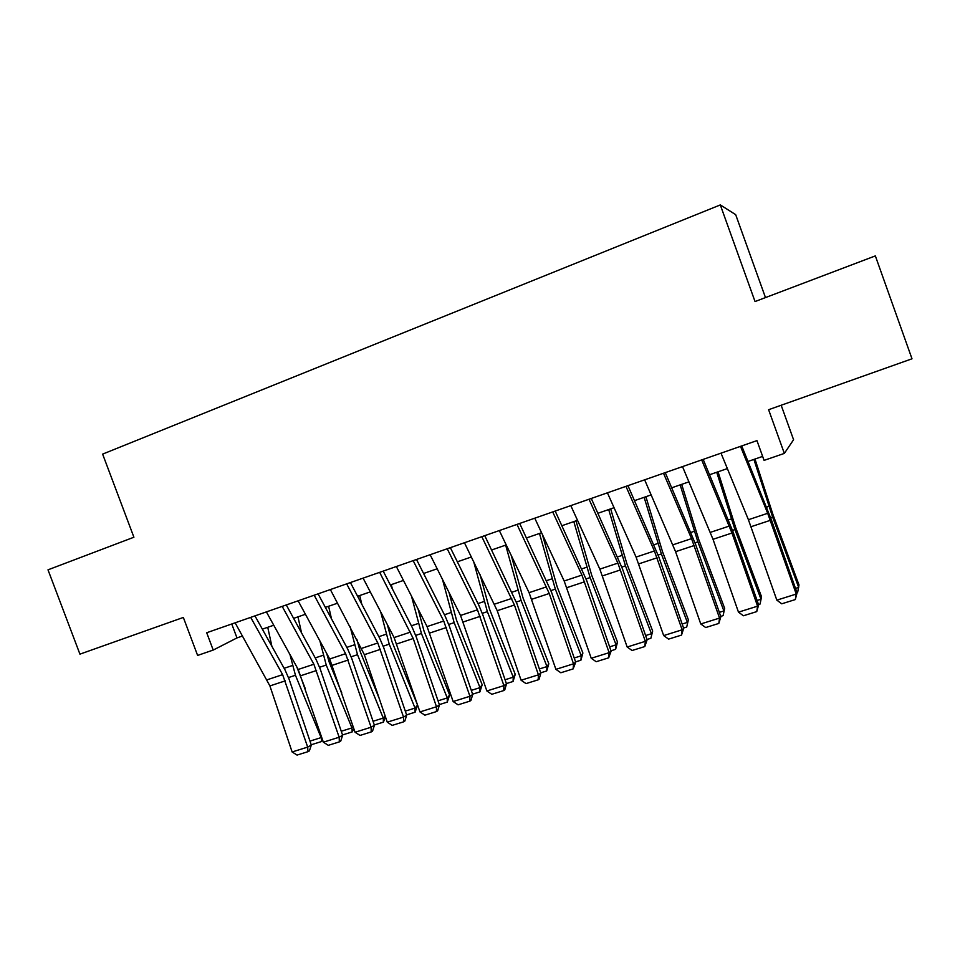 <?xml version="1.0" encoding="UTF-8"?>
<svg xmlns="http://www.w3.org/2000/svg" width="960" height="960" viewBox="0 0 960 960"><rect width="100%" height="100%" fill="white"/><g stroke="black" fill="none" stroke-linecap="round" stroke-linejoin="round"><path stroke-width="1.44" d="M765.48 297.588L735.684 214.656L720.312 204.924L102.624 454.116L133.908 537.228L48 569.832L79.932 654.144L183.336 617.448L197.616 655.44L213.216 650.064L236.976 637.92L242.544 635.988M781.164 405.24L793.572 439.74L784.344 453.408L764.076 460.38L756.948 440.616L206.7 632.736L213.216 650.064M720.312 204.924L755.04 301.548L875.352 255.9L912 358.8L768.612 409.704L784.344 453.408M262.344 629.16L273.744 625.224M293.616 618.36L305.424 614.28M325.356 607.392L337.596 603.168M357.6 596.268L370.272 591.888M390.336 584.964L403.464 580.428M423.588 573.48L437.172 568.788M457.356 561.816L471.42 556.956M491.664 549.972L506.22 544.944M526.536 537.936L541.584 532.74M561.96 525.696L577.524 520.32M597.96 513.264L614.052 507.708M634.548 500.628L651.192 494.88M671.748 487.788L688.956 481.848M709.572 474.732L727.356 468.588M748.032 461.448L762.648 456.396M231.756 623.988L236.976 637.92M740.496 446.364L767.688 513.3L796.248 594.06L797.064 592.848L771.324 519.6L741.732 445.932M721.008 453.168L748.416 519.708L776.832 600.144L796.248 594.06L795.312 599.568L781.752 603.804L776.832 600.144M797.064 592.848L795.312 599.568M795.504 588.408L798.696 587.4L772.644 517.092L753.9 459.42M796.932 592.488L797.676 592.248L798.996 584.94L773.124 515.064L754.98 459.048M701.676 459.924L731.964 533.028L757.584 606.168L758.64 604.884L733.188 532.224L703.176 459.396M682.512 466.608L713.016 539.304L738.48 612.156L757.584 606.168L756.756 611.604L743.412 615.768L738.48 612.156M758.64 604.884L756.756 611.604M663.504 473.244L691.548 538.62L719.544 618.084L720.852 616.728L695.688 544.644L665.256 472.632M644.652 479.832L675.576 551.688L700.764 623.964L719.544 618.084L718.824 623.436L705.696 627.54L700.764 623.964M720.852 616.728L718.824 623.436M625.956 486.36L654.408 550.968L682.14 629.796L683.676 628.38L658.776 556.86L627.96 485.652M607.416 492.828L636.072 557.076L663.672 635.592L682.14 629.796L681.516 635.088L668.604 639.12L663.672 635.592M683.676 628.38L681.516 635.088M589.032 499.248L617.88 563.124L645.336 641.328L647.1 639.84L622.476 568.872L591.288 498.468M570.792 505.62L599.832 569.124L627.168 647.028L645.336 641.328L644.808 646.548L632.1 650.508L627.168 647.028M647.1 639.84L644.808 646.548M757.104 600.48L760.992 599.256L734.952 529.584L716.724 472.26M760.092 604.032L761.532 596.736L760.092 604.032L758.52 604.524M718.044 471.804L735.66 527.496L761.532 596.736M719.328 612.36L723.888 610.932L697.872 541.872L680.136 484.884M723.108 615.624L724.668 608.352L723.108 615.624L720.732 616.38M681.684 484.356L698.808 539.724L724.668 608.352M682.164 624.048L687.384 622.404L661.38 553.968L644.136 497.316M686.712 627.036L688.38 619.788L686.712 627.036L683.556 628.032M645.9 496.716L662.544 551.76L688.38 619.788M645.612 635.544L651.456 633.708L625.464 565.872L608.7 509.556M650.88 638.268L652.668 631.032L650.88 638.268L646.98 639.492M610.68 508.872L626.844 563.604L652.668 631.032M552.708 511.932L581.928 575.088L609.132 652.668L611.112 651.132L586.74 580.704L555.192 511.068M534.768 518.196L564.168 580.992L591.24 658.272L609.132 652.668L608.688 657.816L596.184 661.716L591.24 658.272M611.112 651.132L608.688 657.816M609.636 646.86L616.08 644.832L590.124 577.584L573.816 521.604M615.624 649.332L616.08 644.832L617.508 642.108L615.624 649.332L610.992 650.784M576.012 520.848L591.708 575.268L617.508 642.108M516.984 524.4L549.252 593.496L573.504 663.828L575.688 662.232L551.58 592.344L519.684 523.464M499.332 530.568L529.08 592.668L555.9 669.348L573.504 663.828L573.144 668.904L560.832 672.756L555.9 669.348M575.688 662.232L573.144 668.904M574.224 657.996L581.268 655.788L555.336 589.116L539.484 533.46M580.908 660.216L581.268 655.788L582.888 653.016L580.908 660.216L575.568 661.884M542.34 534.36L557.124 586.74L582.888 653.016M481.824 536.676L514.44 605.016L538.428 674.82L540.816 673.164L516.972 603.792L484.752 535.656M464.448 542.748L497.232 610.704L521.1 680.244L538.428 674.82L538.164 679.824L526.044 683.604L521.1 680.244M540.816 673.164L539.124 679.152L538.164 679.824M539.376 668.952L546.984 666.564L521.076 600.468L505.668 545.136M546.72 670.932L546.984 666.564L548.808 663.744L546.72 670.932L540.708 672.816M511.248 555.444L523.068 598.044L548.808 663.744M447.228 548.76L477.468 609.828L503.916 685.632L506.496 683.916L482.892 615.072L478.872 605.34L450.36 547.668M430.128 554.724L460.536 615.456L486.864 690.972L503.916 685.632L503.724 690.576L491.808 694.296L486.864 690.972M506.496 683.916L504.768 689.88L503.724 690.576M505.068 679.752L513.24 677.184L487.356 611.652L473.628 561.48M513.06 681.48L513.24 677.184L515.244 674.316L513.06 681.48L506.388 683.58M480.096 574.668L489.528 609.168L515.244 674.316M413.172 560.652L443.736 621.048L469.932 696.276L472.704 694.512L449.352 626.184L445.32 616.536L416.52 559.488M396.348 566.52L427.068 626.592L453.144 701.532L469.932 696.276L469.824 701.16L458.088 704.82L453.144 701.532M472.704 694.512L470.94 700.44L469.824 701.16M471.3 690.372L480 687.636L454.152 622.656L442.476 579.372M479.916 691.872L480 687.636L482.184 684.732L479.916 691.872L472.596 694.176M449.004 592.428L456.504 620.136L482.184 684.732M379.656 572.352L413.232 638.508L436.476 706.752L439.44 704.94L416.316 637.116L412.284 627.552L383.196 571.116M363.096 578.136L394.104 637.56L419.952 711.924L436.476 706.752L436.452 711.576L424.896 715.176L419.952 711.924M439.44 704.94L437.64 710.832L436.452 711.576M392.34 588.852L391.308 584.628M438.036 700.824L447.252 697.932L421.44 633.492L411.468 596.088M447.264 702.108L447.252 697.932L449.628 694.992L447.264 702.108L439.32 704.604M418.056 608.988L423.984 630.924L449.628 694.992M346.668 583.872L377.808 642.972L403.536 717.072L406.68 715.2L383.796 647.88L379.752 638.4L350.4 582.564M330.36 589.56L364.356 654.672L387.264 722.172L403.536 717.072L403.584 721.836L392.208 725.388L387.264 722.172M406.68 715.2L404.844 721.068L403.584 721.836M361.788 604.248L359.724 595.524M405.288 711.132L415.008 708.072L389.232 644.172L380.676 611.82M415.104 712.2L415.008 708.072L417.552 705.096L415.104 712.2L406.56 714.876M387.336 624.588L391.944 641.556L417.552 705.096M314.184 595.212L345.6 653.688L371.1 727.224L374.412 725.316L351.756 658.488L347.712 649.092L318.096 593.844M298.128 600.816L329.688 658.992L355.068 732.252L371.1 727.224L371.22 731.928L360.012 735.432L355.068 732.252M374.412 725.316L372.54 731.16L371.22 731.928M331.512 618.876L328.608 606.276M373.032 721.272L383.244 718.056L357.504 654.684L350.136 626.736M385.488 716.94L383.412 722.136L383.244 718.056L385.152 715.944M356.868 639.36L360.372 652.032L379.188 698.376M383.412 722.136L374.292 724.992M282.192 606.384L313.884 664.248L339.156 737.232L342.624 735.276L320.196 668.928L316.152 659.616L286.284 604.956M266.388 611.904L298.2 669.456L323.352 742.188L339.156 737.232L339.348 741.888L328.296 745.332L323.352 742.188M342.624 735.276L340.74 741.084L339.348 741.888M301.536 632.868L297.96 616.86M341.268 731.256L351.936 727.908L326.244 665.052L319.896 640.944M353.856 728.676L352.2 731.916L351.936 727.908L353.16 726.612M326.676 653.448L329.28 662.352L341.712 692.784M352.2 731.916L342.516 734.952M250.692 617.376L282.636 674.64L307.68 747.096L311.316 745.092L289.116 679.224L285.06 669.984L254.964 615.888M235.128 622.812L269.904 685.932L292.128 751.968L307.68 747.096L307.944 751.68L297.06 755.076L292.128 751.968M311.316 745.092L309.396 750.876L307.944 751.68M271.884 646.296L267.744 627.288M309.972 741.108L321.096 737.604L295.44 675.264L289.968 654.564M322.68 740.184L321.432 741.564L321.636 737.064M296.82 666.96L305.412 689.016M321.432 741.564L311.208 744.768M767.688 513.3L748.416 519.708M770.34 520.332L751.068 526.704M770.664 517.74L772.644 517.092M766.572 507.156L768.948 506.364M729.3 526.068L710.34 532.368M731.964 533.028L713.016 539.304M691.548 538.62L672.9 544.824M694.212 545.52L675.576 551.688M654.408 550.968L636.072 557.076M657.084 557.808L638.748 563.88M617.88 563.124L599.832 569.124M620.556 569.892L602.52 575.868M732.54 530.376L734.952 529.584M728.412 519.9L731.304 518.94M695.028 542.808L697.872 541.872M690.888 532.44L694.272 531.3M658.14 555.036L661.38 553.968M653.964 544.776L657.828 543.48M621.84 567.072L625.464 565.872M617.628 556.908L621.972 555.456M581.928 575.088L564.168 580.992M584.616 581.796L566.856 587.664M586.116 578.916L590.124 577.584M581.88 568.848L586.68 567.24M546.552 586.848L529.08 592.668M549.252 593.496L531.768 599.28M550.956 590.568L555.336 589.116M546.708 580.596L551.94 578.856M511.74 598.428L494.532 604.152M514.44 605.016L497.232 610.704M516.348 602.04L521.076 600.468M512.076 592.164L517.728 590.28M477.468 609.828L460.536 615.456M480.168 616.356L463.236 621.96M482.28 613.332L487.356 611.652M477.984 603.552L484.056 601.524M443.736 621.048L427.068 626.592M446.436 627.516L429.768 633.036M448.74 624.444L454.152 622.656M444.432 614.76L450.888 612.6M410.52 632.1L394.104 637.56M413.232 638.508L396.816 643.944M415.716 635.388L421.44 633.492M411.384 625.8L418.224 623.508M377.808 642.972L361.644 648.36M380.52 649.332L364.356 654.672M383.184 646.176L389.232 644.172M378.84 636.672L386.064 634.26M345.6 653.688L329.688 658.992M348.312 659.988L332.4 665.256M351.156 656.796L357.504 654.684M346.788 647.376L354.372 644.844M313.884 664.248L298.2 669.456M316.596 670.488L300.912 675.672M319.608 667.248L326.244 665.052M315.228 657.924L323.148 655.272M282.636 674.64L267.18 679.776M285.348 680.82L269.904 685.932M288.516 677.556L295.44 675.264M284.124 668.304L292.392 665.544"/></g></svg>
